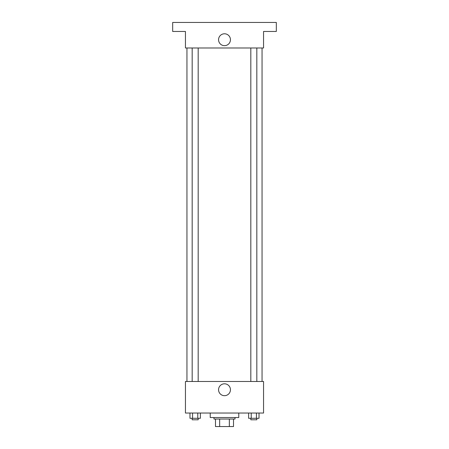 <?xml version="1.0" encoding="UTF-8"?>
<svg xmlns="http://www.w3.org/2000/svg" width="449" height="449" viewBox="0 0 449 449"><rect width="100%" height="100%" fill="white"/><g stroke="black" fill="none" stroke-linecap="round" stroke-linejoin="round"><path stroke-width="0.67" d="M229.344 419.04L229.344 426.55L215.486 426.55L215.486 419.04M229.344 426.55L233.514 426.55L233.514 419.04L233.514 426.55M235.018 417.536L235.018 419.04L213.982 419.04L213.982 417.536M219.656 419.04L219.656 426.55M210.227 413.029L210.227 417.536L238.773 417.536L238.773 413.029M263.557 413.029L185.443 413.029L185.443 381.482L263.557 381.482L263.557 413.029M230.444 389.743A5.944 5.944 0 0 1 221.531 394.89A5.944 5.944 0 0 1 221.531 384.597A5.944 5.944 0 0 1 230.444 389.743M262.053 47.987L262.053 381.482M250.817 381.482L250.817 47.987M198.183 47.987L198.183 381.482M263.557 47.987L185.443 47.987L185.443 31.464L172.674 31.464L172.674 22.45L276.326 22.45L276.326 31.464L263.557 31.464L263.557 47.987M230.444 39.725A5.944 5.944 0 0 1 221.531 44.872A5.944 5.944 0 0 1 221.531 34.579A5.944 5.944 0 0 1 230.444 39.725M259.028 413.029L259.028 418.288L248.617 418.288L248.617 413.029M256.424 413.029L256.424 418.288M251.221 413.029L251.221 418.288M256.828 418.288L256.828 419.793L250.817 419.793L250.817 418.288M200.383 413.029L200.383 418.288L189.972 418.288L189.972 413.029M197.779 413.029L197.779 418.288M192.576 413.029L192.576 418.288M198.183 418.288L198.183 419.793L192.172 419.793L192.172 418.288M186.947 47.987L186.947 381.482M256.828 381.482L256.828 47.987M192.172 47.987L192.172 381.482"/></g></svg>
